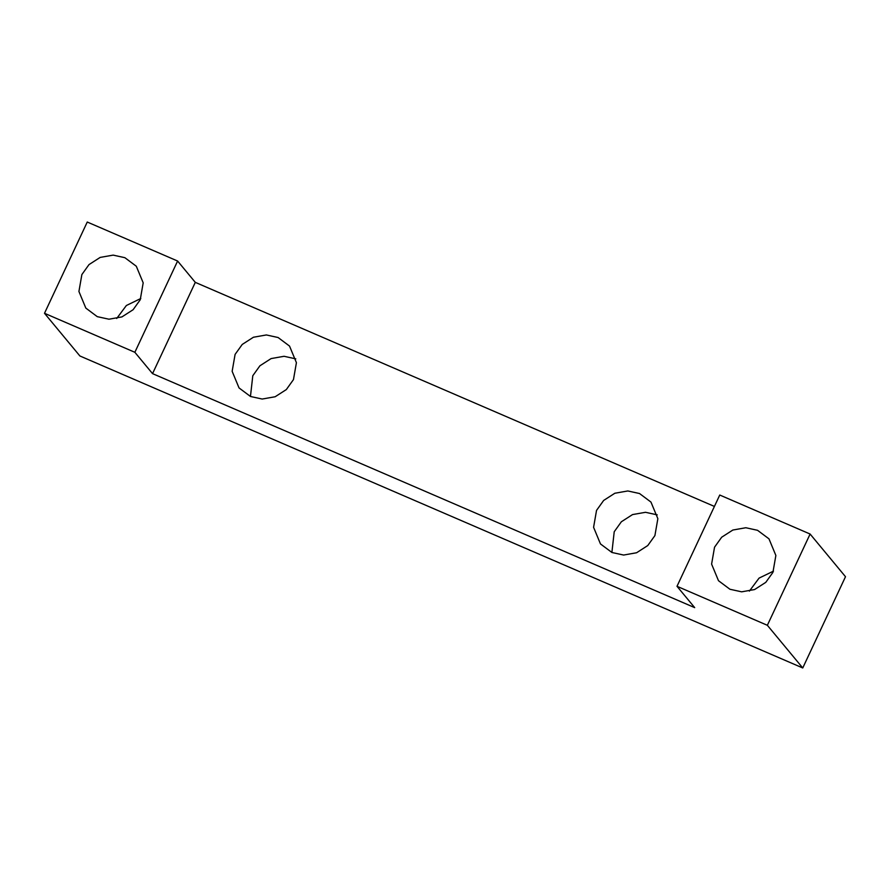 <?xml version="1.0" encoding="UTF-8"?>
<svg xmlns="http://www.w3.org/2000/svg" width="890" height="890" viewBox="0 0 890 890"><rect width="100%" height="100%" fill="white"/><g stroke="black" fill="none" stroke-linecap="round" stroke-linejoin="round"><path stroke-width="1.33" d="M657.232 514.865L645.506 512.295L632.534 514.587L621.354 521.774L614.222 531.742L611.886 552.468M596.534 510.404L603.665 500.436L614.845 493.249L627.817 490.957L639.521 493.527L650.957 502.071L657.855 518.681L654.906 535.602L647.764 545.559L636.584 552.757L623.623 555.048L611.908 552.479L600.472 543.935L593.585 527.314L596.534 510.404M295.803 358.87L284.077 356.289L271.105 358.581L259.925 365.779L252.793 375.736L250.457 396.473M235.094 354.398L242.236 344.441L253.416 337.243L266.377 334.952L278.092 337.521L289.528 346.065L296.415 362.686L293.466 379.596L286.335 389.564L275.155 396.751L262.183 399.043L250.479 396.473L239.043 387.929L232.145 371.319L235.094 354.398M772.921 572.381L765.789 582.349L754.609 589.536L741.637 591.828L729.933 589.258L718.497 580.714L711.6 564.104L714.548 547.183L721.679 537.215L732.859 530.028L745.831 527.737L757.546 530.307L768.982 538.851L775.869 555.471L772.921 572.381M773.477 571.135L759.059 578.122L749.38 591.105M140.242 299.763L133.111 309.72L121.93 316.907L108.958 319.21L97.244 316.64L85.818 308.085L78.921 291.475L81.869 274.565L89 264.597L100.181 257.41L113.152 255.119L124.867 257.688L136.292 266.232L143.19 282.842L140.242 299.763M140.798 298.506L126.369 305.504L116.701 318.486M714.414 506.432L195.299 282.364L152.546 373.633L694.701 607.636L677.001 586.299L767.358 625.292L810.111 534.033L719.754 495.029L677.001 586.299M195.299 282.364L177.611 261.026L87.253 222.033L44.5 313.291L134.857 352.295L177.611 261.026M152.546 373.633L134.857 352.295M810.111 534.033L845.5 576.709L802.747 667.967L767.358 625.292M44.5 313.291L79.889 355.967L802.747 667.967"/></g></svg>
